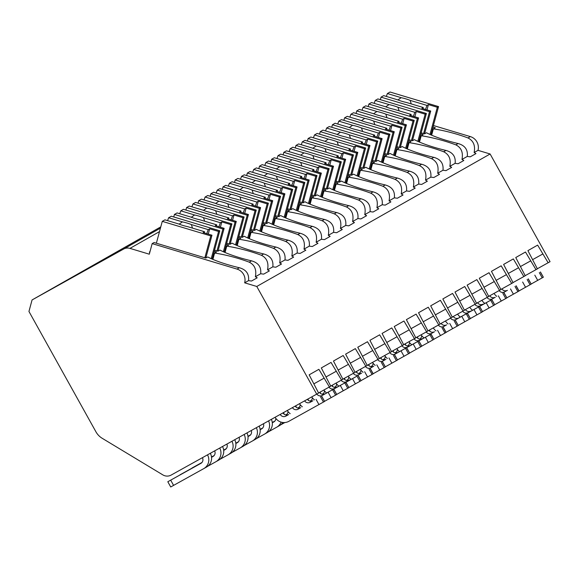 <?xml version="1.0" encoding="UTF-8"?>
<svg xmlns="http://www.w3.org/2000/svg" width="579" height="579" viewBox="0 0 579 579"><rect width="100%" height="100%" fill="white"/><g stroke="black" fill="none" stroke-linecap="round" stroke-linejoin="round"><path stroke-width="0.87" d="M316.713 394.147L256.779 286.467L244.656 282.827A11.117 10.813 -119.6 0 0 237.006 269.09L152.161 243.607L149.31 254.195L129.964 248.384A8.555 8.316 -119.6 0 0 123.609 249.057L32.062 299.951L28.95 311.466L95.94 431.818A17.102 16.632 -119.6 0 0 102.172 438.281L162.829 474.881A8.555 8.316 -119.6 0 0 171.138 475.077L318.624 393.069L309.157 374.837L318.884 369.315L329.386 386.953L330.775 386.164L321.309 367.933L331.036 362.418L341.538 380.056L342.927 379.267L333.468 361.035L343.188 355.513L353.689 373.151L355.079 372.362L345.62 354.138L355.34 348.616L365.841 366.254L367.231 365.465L357.771 347.234L367.491 341.719L378 359.356L379.383 358.567L369.923 340.336L379.65 334.814L390.152 352.452L391.542 351.663L382.075 333.432L391.802 327.917L402.304 345.554L403.693 344.766L394.234 326.534L403.954 321.012L414.455 338.657L415.845 337.868L406.386 319.637L416.106 314.115L426.607 331.753L427.997 330.964L418.537 312.732L428.257 307.217L438.759 324.855L440.149 324.066L430.689 305.835L440.409 300.313L450.918 317.951L452.308 317.162L442.841 298.938L452.568 293.415L463.07 311.053L464.459 310.264L454.993 292.033L464.72 286.518L475.221 304.156L476.611 303.367L467.152 285.136L476.872 279.614L487.373 297.251L488.763 296.462L479.303 278.231L489.023 272.716L499.525 290.354L500.915 289.565L491.455 271.334L501.175 265.812L511.684 283.457L513.066 282.668L503.607 264.437L513.334 258.914L523.836 276.552L525.225 275.763L515.759 257.532L525.486 252.017L535.988 269.655L537.377 268.866L527.918 250.635L537.638 245.112L548.139 262.75L550.05 261.672L490.116 153.985L477.993 150.345A11.117 10.813 -119.6 0 0 470.351 136.608L433.425 125.52M160.788 226.867L32.062 299.951M149.831 252.241L149.31 252.082L149.975 251.706M431.579 132.359L432.347 132.584M477.993 150.345L474.129 152.545A32.496 5.414 15.1 0 1 475.96 153.609L470.293 156.822A32.496 5.414 15.1 0 1 467.275 156.431L461.977 159.442A32.496 5.414 15.1 0 1 463.808 160.506L458.141 163.727A32.496 5.414 15.1 0 1 455.123 163.336L449.825 166.339A32.496 5.414 15.1 0 1 451.656 167.403L445.989 170.624A32.496 5.414 15.1 0 1 442.971 170.233L437.673 173.244A32.496 5.414 15.1 0 1 439.504 174.308L433.83 177.521A32.496 5.414 15.1 0 1 430.819 177.131L425.514 180.141A32.496 5.414 15.1 0 1 427.345 181.205L421.678 184.426A32.496 5.414 15.1 0 1 418.66 184.035L413.363 187.039A32.496 5.414 15.1 0 1 415.194 188.11L409.527 191.323A32.496 5.414 15.1 0 1 406.509 190.932L401.211 193.943A32.496 5.414 15.1 0 1 403.042 195.007L397.375 198.228A32.496 5.414 15.1 0 1 394.357 197.83L389.059 200.841A32.496 5.414 15.1 0 1 390.89 201.905L385.223 205.125A32.496 5.414 15.1 0 1 382.205 204.734L376.907 207.745A32.496 5.414 15.1 0 1 378.738 208.809L373.071 212.023A32.496 5.414 15.1 0 1 370.053 211.632L364.756 214.643A32.496 5.414 15.1 0 1 366.587 215.706L360.912 218.927A32.496 5.414 15.1 0 1 357.894 218.536L352.597 221.54A32.496 5.414 15.1 0 1 354.428 222.604L348.761 225.824A32.496 5.414 15.1 0 1 345.743 225.434L340.445 228.444A32.496 5.414 15.1 0 1 342.276 229.508L336.609 232.722A32.496 5.414 15.1 0 1 333.591 232.331L328.293 235.342A32.496 5.414 15.1 0 1 330.124 236.406L324.457 239.626A32.496 5.414 15.1 0 1 321.439 239.236L316.141 242.239A32.496 5.414 15.1 0 1 317.972 243.31L312.305 246.524A32.496 5.414 15.1 0 1 309.287 246.133L303.989 249.144A32.496 5.414 15.1 0 1 305.821 250.208L300.146 253.428A32.496 5.414 15.1 0 1 297.136 253.03L291.83 256.041A32.496 5.414 15.1 0 1 293.662 257.105L287.995 260.326A32.496 5.414 15.1 0 1 284.977 259.935L279.679 262.946A32.496 5.414 15.1 0 1 281.51 264.01L275.843 267.223A32.496 5.414 15.1 0 1 272.825 266.832L267.527 269.843A32.496 5.414 15.1 0 1 269.358 270.907L263.691 274.128A32.496 5.414 15.1 0 1 260.673 273.737L255.375 276.74A32.496 5.414 15.1 0 1 257.206 277.804L251.539 281.025A32.496 5.414 15.1 0 1 248.521 280.634C249.281 273.976 246.234 269.676 239.38 267.744A32.496 5.414 15.1 0 1 207.745 256.946L205.791 258.053L154.072 242.529L152.161 243.607M212.826 256.555L213.593 256.786M214.259 251.257L216.553 251.945L214.599 253.052L212.884 259.392M260.673 273.737C261.433 267.078 258.386 262.779 251.532 260.839A32.496 5.414 15.1 0 1 219.897 250.048L217.943 251.156L214.556 250.142M251.532 260.839L249.216 262.157A32.496 5.414 15.1 0 0 214.599 253.052M272.825 266.832C273.585 260.174 270.538 255.875 263.691 253.942A32.496 5.414 15.1 0 1 232.049 243.144L230.095 244.258L226.715 243.238M263.691 253.942L261.368 255.259A32.496 5.414 15.1 0 0 226.751 246.155L225.043 252.487M226.411 244.352L228.705 245.047L226.751 246.155M284.977 259.935C285.737 253.276 282.69 248.977 275.843 247.045A32.496 5.414 15.1 0 1 244.2 236.246L242.246 237.354L238.866 236.341M275.843 247.045L273.527 248.355A32.496 5.414 15.1 0 0 238.903 239.257L237.195 245.59M238.562 237.455L240.857 238.143L238.903 239.257M297.136 253.03C297.888 246.372 294.841 242.08 287.995 240.14A32.496 5.414 15.1 0 1 256.359 229.349L254.398 230.456L251.018 229.443M287.995 240.14L285.679 241.457A32.496 5.414 15.1 0 0 251.054 232.353L249.346 238.693M250.714 230.558L253.009 231.245L251.054 232.353M309.287 246.133C310.04 239.474 307 235.175 300.146 233.243A32.496 5.414 15.1 0 1 268.511 222.445L266.557 223.559L263.17 222.539M300.146 233.243L297.83 234.56A32.496 5.414 15.1 0 0 263.213 225.455L261.498 231.788M262.866 223.653L265.168 224.341L263.213 225.455M321.439 239.236C322.199 232.577 319.152 228.278 312.298 226.338A32.496 5.414 15.1 0 1 280.663 215.547L278.709 216.655L275.322 215.641M312.298 226.338L309.982 227.656A32.496 5.414 15.1 0 0 275.365 218.551L273.65 224.891M275.025 216.756L277.319 217.443L275.365 218.551M333.591 232.331C334.351 225.672 331.304 221.381 324.457 219.441A32.496 5.414 15.1 0 1 292.815 208.643L290.861 209.757L287.474 208.737M324.457 219.441L322.134 220.758A32.496 5.414 15.1 0 0 287.517 211.653L285.809 217.986M287.177 209.851L289.471 210.546L287.517 211.653M345.743 225.434C346.503 218.775 343.456 214.476 336.609 212.544A32.496 5.414 15.1 0 1 304.967 201.745L303.012 202.853L299.632 201.839M336.609 212.544L334.293 213.854A32.496 5.414 15.1 0 0 299.669 204.756L297.961 211.089M299.329 202.954L301.623 203.642L299.669 204.756M357.894 218.536C358.654 211.878 355.607 207.579 348.761 205.639A32.496 5.414 15.1 0 1 317.118 194.848L315.164 195.955L311.784 194.942M348.761 205.639L346.445 206.956A32.496 5.414 15.1 0 0 311.82 197.852L310.112 204.192M311.48 196.057L313.775 196.744L311.82 197.852M370.053 211.632C370.806 204.973 367.766 200.674 360.912 198.742A32.496 5.414 15.1 0 1 329.277 187.943L327.323 189.058L323.936 188.037M360.912 198.742L358.596 200.059A32.496 5.414 15.1 0 0 323.972 190.954L322.264 197.287M323.632 189.152L325.934 189.847L323.972 190.954M382.205 204.734C382.965 198.076 379.918 193.777 373.064 191.844A32.496 5.414 15.1 0 1 341.429 181.046L339.475 182.153L336.088 181.14M373.064 191.844L370.748 193.154A32.496 5.414 15.1 0 0 336.131 184.057L334.416 190.39M335.791 182.255L338.085 182.942L336.131 184.057M394.357 197.83C395.117 191.171 392.07 186.879 385.216 184.94A32.496 5.414 15.1 0 1 353.581 174.149L351.627 175.256L348.24 174.243M385.216 184.94L382.9 186.257A32.496 5.414 15.1 0 0 348.283 177.152L346.568 183.492M347.943 175.357L350.237 176.045L348.283 177.152M406.509 190.932C407.269 184.274 404.222 179.975 397.375 178.042A32.496 5.414 15.1 0 1 365.733 167.244L363.778 168.359L360.399 167.338M397.375 178.042L395.059 179.36A32.496 5.414 15.1 0 0 360.435 170.255L358.727 176.588M360.095 168.453L362.389 169.148L360.435 170.255M418.66 184.035C419.42 177.377 416.373 173.078 409.527 171.138A32.496 5.414 15.1 0 1 377.884 160.347L375.93 161.454L372.55 160.441M409.527 171.138L407.211 172.455A32.496 5.414 15.1 0 0 372.586 163.35L370.878 169.69M372.246 161.555L374.541 162.243L372.586 163.35M430.819 177.131C431.572 170.472 428.525 166.18 421.678 164.241A32.496 5.414 15.1 0 1 390.043 153.442L388.082 154.557L384.702 153.536M421.678 164.241L419.362 165.558A32.496 5.414 15.1 0 0 384.738 156.453L383.03 162.786M384.398 154.651L386.7 155.346L384.738 156.453M442.971 170.233C443.724 163.575 440.684 159.276 433.83 157.343A32.496 5.414 15.1 0 1 402.195 146.545L400.241 147.652L396.854 146.639M433.83 157.343L431.514 158.66A32.496 5.414 15.1 0 0 396.897 149.556L395.182 155.889M396.55 147.754L398.851 148.441L396.897 149.556M455.123 163.336C455.883 156.677 452.836 152.378 445.982 150.439A32.496 5.414 15.1 0 1 414.347 139.648L412.393 140.755L409.006 139.742M445.982 150.439L443.666 151.756A32.496 5.414 15.1 0 0 409.049 142.651L407.334 148.991M408.709 140.856L411.003 141.544L409.049 142.651M467.275 156.431C468.035 149.773 464.988 145.474 458.141 143.541A32.496 5.414 15.1 0 1 426.499 132.743L424.545 133.858L421.157 132.837M458.141 143.541L455.818 144.859A32.496 5.414 15.1 0 0 421.201 135.754L419.493 142.087M420.861 133.952L423.155 134.646L421.201 135.754M433.012 127.054L435.307 127.742L433.353 128.856L431.644 135.189M470.351 136.608L467.977 137.954A32.496 5.414 15.1 0 0 433.353 128.856M490.116 153.985L256.779 286.467M248.521 280.634L244.656 282.827M249.216 262.157C254.673 264.885 256.729 269.742 255.375 276.74M261.368 255.259C266.825 257.981 268.88 262.844 267.527 269.843M273.527 248.355C278.977 251.083 281.032 255.947 279.679 262.946M285.679 241.457C291.136 244.179 293.184 249.042 291.83 256.041M297.83 234.56C303.287 237.281 305.336 242.145 303.989 249.144M309.982 227.656C315.439 230.384 317.487 235.24 316.141 242.239M322.134 220.758C327.591 223.48 329.646 228.343 328.293 235.342M334.293 213.854C339.743 216.582 341.798 221.446 340.445 228.444M346.445 206.956C351.902 209.685 353.95 214.541 352.597 221.54M358.596 200.059C364.053 202.78 366.102 207.644 364.756 214.643M370.748 193.154C376.205 195.883 378.253 200.747 376.907 207.745M382.9 186.257C388.357 188.978 390.412 193.842 389.059 200.841M395.059 179.36C400.509 182.081 402.564 186.945 401.211 193.943M407.211 172.455C412.661 175.184 414.716 180.04 413.363 187.039M419.362 165.558C424.82 168.279 426.868 173.143 425.514 180.141M431.514 158.66C436.971 161.382 439.02 166.245 437.673 173.244M443.666 151.756C449.123 154.484 451.179 159.341 449.825 166.339M455.818 144.859C461.275 147.58 463.33 152.443 461.977 159.442M467.977 137.954C473.427 140.683 475.482 145.546 474.129 152.545M224.978 249.658L225.745 249.889M217.965 251.141L224.124 228.321L215.236 225.651L216.684 224.826L199.806 219.759A10.263 1.708 15.1 0 1 195.123 218.558A10.263 1.708 15.1 0 1 190.896 217.082L177.087 212.934L174.424 214.447L222.908 229.009L224.124 228.321M217.002 250.873L222.908 229.009M223.378 251.764L230.724 224.572L231.94 223.885L183.456 209.323L180.793 210.836L179.736 213.731M224.297 252.169L231.94 223.885M230.724 224.572L221.837 221.909L220.382 222.727L203.511 217.661A10.263 1.708 15.1 0 0 199.285 216.191A10.263 1.708 15.1 0 0 194.595 214.983L180.793 210.836M220.382 222.727L218.913 226.758M204.662 221.221L203.511 217.661M194.595 214.983L191.294 217.241M221.837 221.909L220.404 227.2M216.495 226.027L216.684 224.826M173.751 216.959L174.424 214.447M237.129 242.76L237.897 242.985M230.116 244.244L236.275 221.424L227.388 218.753L228.835 217.928L211.965 212.862A10.263 1.708 15.1 0 1 207.275 211.653A10.263 1.708 15.1 0 1 203.048 210.184L189.246 206.037L186.583 207.55L235.06 222.112L236.275 221.424M229.161 243.976L235.06 222.112M235.537 244.859L242.876 217.675L244.092 216.987L195.608 202.426L192.945 203.938L191.888 206.833M236.456 245.272L244.092 216.987M242.876 217.675L233.988 215.004L232.541 215.829L215.663 210.756A10.263 1.708 15.1 0 0 211.436 209.287A10.263 1.708 15.1 0 0 206.754 208.085L192.945 203.938M232.541 215.829L231.064 219.854M216.814 214.317L215.663 210.756M206.754 208.085L203.446 210.343M233.988 215.004L232.555 220.302M228.647 219.13L228.835 217.928M185.902 210.061L186.583 207.55M249.281 235.856L250.048 236.087M242.268 237.347L248.434 214.519L239.54 211.849L240.994 211.031L224.116 205.958A10.263 1.708 15.1 0 1 219.427 204.756A10.263 1.708 15.1 0 1 215.2 203.287L201.398 199.14L198.735 200.652L247.219 215.207L248.434 214.519M241.313 237.072L247.219 215.207M247.689 237.962L255.028 210.778L256.244 210.083L207.76 195.521L205.096 197.034L204.04 199.929M248.608 238.367L256.244 210.083M255.028 210.778L246.14 208.107L244.693 208.925L227.815 203.859A10.263 1.708 15.1 0 0 223.595 202.389A10.263 1.708 15.1 0 0 218.905 201.181L205.096 197.034M244.693 208.925L243.216 212.956M228.966 207.42L227.815 203.859M218.905 201.181L215.598 203.446M246.14 208.107L244.707 213.405M240.799 212.225L240.994 211.031M198.054 203.157L198.735 200.652M261.44 228.958L262.2 229.19M254.42 230.442L260.586 207.622L251.699 204.952L253.146 204.126L236.268 199.06A10.263 1.708 15.1 0 1 231.578 197.852A10.263 1.708 15.1 0 1 227.359 196.382L213.55 192.235L210.886 193.748L259.37 208.31L260.586 207.622M253.464 230.174L259.37 208.31M259.841 231.057L267.18 203.873L268.395 203.186L219.911 188.624L217.248 190.136L216.191 193.031M260.76 231.47L268.395 203.186M267.18 203.873L258.292 201.203L256.844 202.028L239.967 196.961A10.263 1.708 15.1 0 0 235.747 195.492A10.263 1.708 15.1 0 0 231.057 194.283L217.248 190.136M256.844 202.028L255.375 206.052M241.125 200.515L239.967 196.961M231.057 194.283L227.75 196.542M258.292 201.203L256.866 206.5M252.951 205.328L253.146 204.126M210.206 196.259L210.886 193.748M273.592 222.061L274.352 222.285M266.572 223.545L272.738 200.718L263.85 198.054L265.298 197.229L248.42 192.163A10.263 1.708 15.1 0 1 243.73 190.954A10.263 1.708 15.1 0 1 239.511 189.485L225.701 185.338L223.038 186.851L271.522 201.412L272.738 200.718M265.616 223.277L271.522 201.412M271.992 224.16L279.331 196.976L280.547 196.288L232.07 181.726L229.407 183.239L228.343 186.134M272.912 224.572L280.547 196.288M279.331 196.976L270.444 194.305L268.996 195.13L252.118 190.057A10.263 1.708 15.1 0 0 247.899 188.588A10.263 1.708 15.1 0 0 243.209 187.386L229.407 183.239M268.996 195.13L267.527 199.154M253.276 193.618L252.118 190.057M243.209 187.386L239.909 189.644M270.444 194.305L269.018 199.603M265.102 198.431L265.298 197.229M222.365 189.362L223.038 186.851M285.744 215.156L286.511 215.388M278.731 216.647L284.89 193.82L276.002 191.15L277.45 190.332L260.572 185.258A10.263 1.708 15.1 0 1 255.882 184.057A10.263 1.708 15.1 0 1 251.662 182.58L237.853 178.441L235.19 179.953L283.674 194.508L284.89 193.82M277.768 216.372L283.674 194.508M284.144 217.263L291.49 190.071L292.706 189.384L244.222 174.822L241.559 176.334L240.502 179.229M285.063 217.668L292.706 189.384M291.49 190.071L282.603 187.408L281.148 188.226L264.277 183.159A10.263 1.708 15.1 0 0 260.051 181.69A10.263 1.708 15.1 0 0 255.361 180.482L241.559 176.334M281.148 188.226L279.679 192.257M265.428 186.72L264.277 183.159M255.361 180.482L252.06 182.74M282.603 187.408L281.17 192.706M277.261 191.526L277.45 190.332M234.517 182.457L235.19 179.953M297.896 208.259L298.663 208.491M290.882 209.743L297.041 186.923L288.154 184.252L289.601 183.427L272.731 178.361A10.263 1.708 15.1 0 1 268.041 177.152A10.263 1.708 15.1 0 1 263.814 175.683L250.012 171.536L247.349 173.049L295.826 187.61L297.041 186.923M289.927 209.475L295.826 187.61M296.303 210.358L303.642 183.174L304.858 182.486L256.374 167.924L253.711 169.437L252.654 172.332M297.215 210.77L304.858 182.486M303.642 183.174L294.754 180.503L293.307 181.328L276.429 176.262A10.263 1.708 15.1 0 0 272.202 174.786A10.263 1.708 15.1 0 0 267.512 173.584L253.711 169.437M293.307 181.328L291.83 185.352M277.58 179.816L276.429 176.262M267.512 173.584L264.212 175.842M294.754 180.503L293.321 185.801M289.413 184.629L289.601 183.427M246.668 175.56L247.349 173.049M310.047 201.354L310.814 201.586M303.034 202.845L309.193 180.018L300.306 177.348L301.753 176.53L284.882 171.464A10.263 1.708 15.1 0 1 280.193 170.255A10.263 1.708 15.1 0 1 275.966 168.786L262.164 164.639L259.501 166.151L307.985 180.713L309.193 180.018M302.079 202.578L307.985 180.713M308.455 203.461L315.794 176.277L317.01 175.582L268.526 161.027L265.862 162.54L264.806 165.435M309.374 203.866L317.01 175.582M315.794 176.277L306.906 173.606L305.459 174.431L288.581 169.357A10.263 1.708 15.1 0 0 284.361 167.888A10.263 1.708 15.1 0 0 279.671 166.68L265.862 162.54M305.459 174.431L303.982 178.455M289.732 172.918L288.581 169.357M279.671 166.68L276.364 168.945M306.906 173.606L305.473 178.904M301.565 177.731L301.753 176.53M258.82 168.663L259.501 166.151M322.206 194.457L322.966 194.689M315.186 195.941L321.352 173.121L312.465 170.45L313.912 169.625L297.034 164.559A10.263 1.708 15.1 0 1 292.344 163.358A10.263 1.708 15.1 0 1 288.118 161.881L274.316 157.741L271.652 159.247L320.136 173.809L321.352 173.121M314.231 195.673L320.136 173.809M320.607 196.563L327.946 169.372L329.161 168.684L280.677 154.123L278.014 155.635L276.957 158.53M321.526 196.969L329.161 168.684M327.946 169.372L319.058 166.709L317.61 167.526L300.733 162.46A10.263 1.708 15.1 0 0 296.513 160.991A10.263 1.708 15.1 0 0 291.823 159.782L278.014 155.635M317.61 167.526L316.134 171.558M301.891 166.021L300.733 162.46M291.823 159.782L288.516 162.04M319.058 166.709L317.625 171.999M313.717 170.827L313.912 169.625M270.972 161.758L271.652 159.247M334.358 187.56L335.118 187.784M327.338 189.043L333.504 166.224L324.616 163.553L326.064 162.728L309.186 157.662A10.263 1.708 15.1 0 1 304.496 156.453A10.263 1.708 15.1 0 1 300.277 154.984L286.467 150.837L283.804 152.349L332.288 166.911L333.504 166.224M326.382 188.776L332.288 166.911M332.759 189.659L340.097 162.475L341.313 161.787L292.836 147.225L290.166 148.738L289.109 151.633M333.678 190.071L341.313 161.787M340.097 162.475L331.21 159.804L329.762 160.629L312.884 155.563A10.263 1.708 15.1 0 0 308.665 154.086A10.263 1.708 15.1 0 0 303.975 152.885L290.166 148.738M329.762 160.629L328.293 164.653M314.042 159.116L312.884 155.563M303.975 152.885L300.667 155.143M331.21 159.804L329.784 165.102M325.868 163.929L326.064 162.728M283.124 154.861L283.804 152.349M346.51 180.655L347.277 180.887M339.489 182.146L345.656 159.319L336.768 156.648L338.216 155.831L321.338 150.757A10.263 1.708 15.1 0 1 316.648 149.556A10.263 1.708 15.1 0 1 312.428 148.086L298.619 143.939L295.956 145.452L344.44 160.007L345.656 159.319M338.534 181.871L344.44 160.007M344.91 182.761L352.256 155.577L353.465 154.882L304.988 140.321L302.325 141.833L301.261 144.728M345.829 183.167L353.465 154.882M352.256 155.577L343.361 152.907L341.914 153.725L325.043 148.658A10.263 1.708 15.1 0 0 320.817 147.189A10.263 1.708 15.1 0 0 316.127 145.98L302.325 141.833M341.914 153.725L340.445 157.756M326.194 152.219L325.043 148.658M316.127 145.98L312.826 148.246M343.361 152.907L341.936 158.205M338.02 157.025L338.216 155.831M295.283 147.956L295.956 145.452M358.662 173.758L359.429 173.989M351.648 175.242L357.808 152.422L348.92 149.751L350.367 148.926L333.49 143.86A10.263 1.708 15.1 0 1 328.807 142.651A10.263 1.708 15.1 0 1 324.58 141.182L310.778 137.035L308.108 138.547L356.592 153.109L357.808 152.422M350.693 174.974L356.592 153.109M357.062 175.857L364.408 148.673L365.624 147.985L317.14 133.423L314.477 134.936L313.42 137.831M357.981 176.269L365.624 147.985M364.408 148.673L355.52 146.002L354.073 146.827L337.195 141.761A10.263 1.708 15.1 0 0 332.968 140.292A10.263 1.708 15.1 0 0 328.279 139.083L314.477 134.936M354.073 146.827L352.597 150.858M338.346 145.315L337.195 141.761M328.279 139.083L324.978 141.341M355.52 146.002L354.087 151.3M350.179 150.127L350.367 148.926M307.435 141.059L308.108 138.547M370.813 166.861L371.58 167.085M363.8 168.344L369.959 145.517L361.072 142.854L362.519 142.029L345.649 136.962A10.263 1.708 15.1 0 1 340.959 135.754A10.263 1.708 15.1 0 1 336.732 134.285L322.93 130.137L320.267 131.65L368.743 146.212L369.959 145.517M362.845 168.076L368.743 146.212M369.221 168.959L376.56 141.775L377.776 141.088L329.292 126.526L326.628 128.039L325.572 130.934M370.14 169.372L377.776 141.088M376.56 141.775L367.672 139.105L366.225 139.93L349.347 134.856A10.263 1.708 15.1 0 0 345.12 133.387A10.263 1.708 15.1 0 0 340.438 132.186L326.628 128.039M366.225 139.93L364.748 143.954M350.498 138.417L349.347 134.856M340.438 132.186L337.13 134.444M367.672 139.105L366.239 144.403M362.331 143.23L362.519 142.029M319.586 134.162L320.267 131.65M382.965 159.956L383.732 160.188M375.952 161.447L382.118 138.62L373.223 135.949L374.678 135.131L357.8 130.058A10.263 1.708 15.1 0 1 353.11 128.856A10.263 1.708 15.1 0 1 348.884 127.38L335.082 123.24L332.418 124.753L380.902 139.307L382.118 138.62M374.997 161.172L380.902 139.307M381.373 162.062L388.712 134.871L389.928 134.183L341.444 119.621L338.78 121.134L337.723 124.029M382.292 162.467L389.928 134.183M388.712 134.871L379.824 132.207L378.376 133.025L361.499 127.959A10.263 1.708 15.1 0 0 357.279 126.49A10.263 1.708 15.1 0 0 352.589 125.281L338.78 121.134M378.376 133.025L376.9 137.057M362.657 131.52L361.499 127.959M352.589 125.281L349.282 127.539M379.824 132.207L378.391 137.505M374.483 136.326L374.678 135.131M331.738 127.257L332.418 124.753M395.124 153.059L395.884 153.29M388.104 154.542L394.27 131.722L385.382 129.052L386.83 128.227L369.952 123.161A10.263 1.708 15.1 0 1 365.262 121.952A10.263 1.708 15.1 0 1 361.043 120.483L347.234 116.336L344.57 117.848L393.054 132.41L394.27 131.722M387.148 154.275L393.054 132.41M393.525 155.158L400.863 127.973L402.079 127.286L353.595 112.724L350.932 114.237L349.875 117.132M394.444 155.57L402.079 127.286M400.863 127.973L391.976 125.303L390.528 126.128L373.65 121.062A10.263 1.708 15.1 0 0 369.431 119.585A10.263 1.708 15.1 0 0 364.741 118.384L350.932 114.237M390.528 126.128L389.059 130.152M374.808 124.615L373.65 121.062M364.741 118.384L361.434 120.642M391.976 125.303L390.55 130.601M386.634 129.428L386.83 128.227M343.89 120.36L344.57 117.848M407.276 146.154L408.036 146.386M400.255 147.645L406.422 124.818L397.534 122.147L398.982 121.329L382.104 116.263A10.263 1.708 15.1 0 1 377.414 115.055A10.263 1.708 15.1 0 1 373.194 113.585L359.385 109.438L356.722 110.951L405.206 125.513L406.422 124.818M399.3 147.377L405.206 125.513M405.676 148.26L413.015 121.076L414.231 120.381L365.754 105.827L363.091 107.339L362.027 110.234M406.596 148.665L414.231 120.381M413.015 121.076L404.128 118.406L402.68 119.231L385.802 114.157A10.263 1.708 15.1 0 0 381.583 112.688A10.263 1.708 15.1 0 0 376.893 111.479L363.091 107.339M402.68 119.231L401.211 123.255M386.96 117.718L385.802 114.157M376.893 111.479L373.593 113.745M404.128 118.406L402.702 123.703M398.786 122.531L398.982 121.329M356.049 113.462L356.722 110.951M419.428 139.257L420.195 139.488M412.414 140.74L418.574 117.921L409.686 115.25L411.133 114.425L394.256 109.359A10.263 1.708 15.1 0 1 389.566 108.157A10.263 1.708 15.1 0 1 385.346 106.681L371.537 102.541L368.874 104.046L417.358 118.608L418.574 117.921M411.452 140.473L417.358 118.608M417.828 141.363L425.174 114.172L426.39 113.484L377.906 98.922L375.243 100.435L374.186 103.33M418.747 141.768L426.39 113.484M425.174 114.172L416.287 111.508L414.832 112.326L397.961 107.26A10.263 1.708 15.1 0 0 393.734 105.791A10.263 1.708 15.1 0 0 389.045 104.582L375.243 100.435M414.832 112.326L413.363 116.357M399.112 110.821L397.961 107.26M389.045 104.582L385.744 106.84M416.287 111.508L414.854 116.799M410.945 115.626L411.133 114.425M368.201 106.558L368.874 104.046M424.566 133.843L430.725 111.023L421.838 108.353L423.285 107.528L406.415 102.461A10.263 1.708 15.1 0 1 401.725 101.253A10.263 1.708 15.1 0 1 397.498 99.783L383.696 95.636L381.033 97.149L429.509 111.711L430.725 111.023M423.611 133.575L429.509 111.711M429.987 134.458L437.326 107.274L438.542 106.587L390.058 92.025L387.394 93.537L386.338 96.432M430.899 134.871L438.542 106.587M437.326 107.274L428.438 104.604L426.991 105.429L410.113 100.362A10.263 1.708 15.1 0 0 405.886 98.886A10.263 1.708 15.1 0 0 401.196 97.685L387.394 93.537M426.991 105.429L425.514 109.453M411.264 103.916L410.113 100.362M401.196 97.685L397.896 99.943M428.438 104.604L427.005 109.901M423.097 108.729L423.285 107.528M380.352 99.66L381.033 97.149M323.871 378.282L314.1 383.718M329.386 386.953L318.573 392.967M341.538 380.056L330.725 386.063M353.689 373.151L342.877 379.165M365.841 366.254L355.028 372.268M378 359.356L367.187 365.363M390.152 352.452L379.339 358.466M402.304 345.554L391.491 351.562M414.455 338.657L403.643 344.664M426.607 331.753L415.794 337.767M438.759 324.855L427.953 330.862M450.918 317.951L440.105 323.965M463.07 311.053L452.257 317.068M475.221 304.156L464.409 310.163M487.373 297.251L476.56 303.266M499.525 290.354L488.712 296.361M511.684 283.457L500.871 289.464M523.836 276.552L513.023 282.566M535.988 269.655L525.175 275.662M548.139 262.75L537.326 268.765M336.023 371.385L326.252 376.813M295.21 406.103A4.277 4.162 -119.6 0 0 300.812 407.638L298.033 409.215A4.277 4.162 60.4 0 1 292.417 407.659M222.517 446.518A10.263 9.981 60.4 0 1 218.688 460.146L216.061 461.637M180.018 474.939L201.738 462.715M211.538 457.265L213.405 456.23M333.743 389.341L336.754 394.509L324.551 401.319M179.968 474.845L201.658 462.795M214.635 450.896A4.277 4.162 60.4 0 1 213.029 456.469A4.277 4.162 60.4 0 1 213 456.491L211.538 457.301M218.761 460.102L215.981 461.68A10.263 9.981 -119.6 0 1 215.909 461.724L207.68 466.298M287.322 410.489A10.263 9.981 -119.6 0 0 290.188 413.681M215.981 461.68A10.263 9.981 -119.6 0 0 219.731 448.066M348.182 364.481L338.411 369.916M307.427 399.307A4.277 4.162 -119.6 0 0 312.964 400.733L310.185 402.311A4.277 4.162 60.4 0 1 304.634 400.863M234.727 439.729A10.263 9.981 60.4 0 1 230.84 453.241L228.213 454.732M192.17 468.035L201.999 462.426M211.523 457.135L213.89 455.818M223.689 450.368L225.557 449.333M345.895 382.437L348.905 387.612L336.703 394.422M192.119 467.948L201.948 462.491M226.845 444.107A4.277 4.162 60.4 0 1 225.151 449.586L223.689 450.397M213.81 455.897L211.523 457.164M230.912 453.198L228.133 454.776A10.263 9.981 -119.6 0 1 228.061 454.819L219.832 459.393M299.538 403.693A10.263 9.981 -119.6 0 0 302.347 406.784M228.133 454.776A10.263 9.981 -119.6 0 0 231.94 441.278M360.333 357.583L350.563 363.011M319.579 392.403A4.277 4.162 -119.6 0 0 325.116 393.836L357.004 376.133L322.344 395.414A4.277 4.162 60.4 0 1 316.858 394.067M246.944 432.94A10.263 9.981 60.4 0 1 242.992 446.344L240.365 447.835M214.1 455.586L211.509 457.026L214.15 455.528M223.675 450.23L226.042 448.92M235.841 443.471L237.708 442.428M358.046 375.539L361.057 380.707L348.855 387.517M239.047 437.326A4.277 4.162 60.4 0 1 237.332 442.674L235.848 443.5M225.962 448.993L223.682 450.267M243.064 446.3L240.292 447.878A10.263 9.981 -119.6 0 1 240.213 447.922L231.984 452.496M311.763 396.904A10.263 9.981 -119.6 0 0 314.498 399.886M240.292 447.878A10.263 9.981 -119.6 0 0 244.15 434.489M372.485 350.686L362.715 356.114M331.731 385.505A4.277 4.162 -119.6 0 0 337.275 386.938L334.496 388.509A4.277 4.162 60.4 0 1 329.01 387.163M259.146 426.151A10.263 9.981 60.4 0 1 255.223 439.403A10.263 9.981 60.4 0 1 255.144 439.439L252.516 440.937M223.66 450.1L226.302 448.624M235.827 443.333L238.193 442.016M247.993 436.566L249.86 435.531M373.108 373.868L361.014 380.62M251.25 430.544A4.277 4.162 60.4 0 1 249.484 435.77A4.277 4.162 60.4 0 1 249.455 435.792L248 436.602M238.114 442.095L235.834 443.362M226.251 448.689L223.66 450.129M255.223 439.403L252.444 440.981A10.263 9.981 -119.6 0 1 252.364 441.017L244.143 445.591M323.907 390A10.263 9.981 -119.6 0 0 326.65 392.982M252.444 440.981A10.263 9.981 -119.6 0 0 256.359 427.7M384.637 343.781L374.866 349.217M343.883 378.608A4.277 4.162 -119.6 0 0 349.427 380.034L346.647 381.612A4.277 4.162 60.4 0 1 341.161 380.265M271.356 419.362A10.263 9.981 60.4 0 1 267.295 432.542L264.668 434.033M235.812 443.196L238.461 441.726M247.978 436.436L250.345 435.119M260.152 429.669L262.012 428.634M382.35 361.737L385.368 366.912L373.166 373.723M263.452 423.763A4.277 4.162 60.4 0 1 261.643 428.873A4.277 4.162 60.4 0 1 261.607 428.887L260.152 429.698M250.266 435.191L247.986 436.465M238.403 441.791L235.812 443.232M267.375 432.499L264.596 434.076A10.263 9.981 -119.6 0 1 264.523 434.12L256.294 438.694M336.066 383.095A10.263 9.981 -119.6 0 0 338.802 386.084M264.596 434.076A10.263 9.981 -119.6 0 0 268.569 420.919M396.789 336.884L387.018 342.312M356.034 371.704A4.277 4.162 -119.6 0 0 361.578 373.137L358.799 374.714A4.277 4.162 60.4 0 1 353.313 373.361M283.565 412.581A10.263 9.981 60.4 0 1 284.144 414.195M282.841 422.496A10.263 9.981 60.4 0 1 279.454 425.645L276.827 427.136M250.562 434.887L247.971 436.327L250.613 434.829M262.425 428.294L260.137 429.56L262.497 428.214M272.304 422.771L274.171 421.729M394.509 354.84L397.52 360.008L385.317 366.818M275.872 418.436A4.277 4.162 60.4 0 1 273.758 421.99L272.304 422.8M279.527 425.601L276.748 427.179A10.263 9.981 -119.6 0 1 276.675 427.222L268.446 431.796M348.218 376.198A10.263 9.981 -119.6 0 0 350.954 379.18M276.748 427.179A10.263 9.981 -119.6 0 0 281.068 422.12M408.948 329.979L399.17 335.415M368.193 364.806A4.277 4.162 -119.6 0 0 373.73 366.232L370.951 367.81A4.277 4.162 60.4 0 1 365.465 366.464M295.768 405.792A10.263 9.981 60.4 0 1 296.296 407.298M260.116 429.401L262.765 427.924M272.289 422.634L274.656 421.317M406.661 347.936L409.671 353.11L397.469 359.921M274.576 421.396L272.289 422.663M262.714 427.99L260.123 429.43M284.839 422.54L280.598 424.892M360.37 369.301A10.263 9.981 -119.6 0 0 363.113 372.283M288.024 411.539A4.277 4.162 60.4 0 1 286.069 414.998M421.099 323.082L411.329 328.517M380.345 357.909A4.277 4.162 -119.6 0 0 385.882 359.335L383.103 360.912A4.277 4.162 60.4 0 1 377.624 359.566M307.97 399.011A10.263 9.981 60.4 0 1 308.448 400.393M272.268 422.496L274.916 421.027M285.831 414.962L286.808 414.419M418.812 341.038L421.823 346.213L409.621 353.016M286.728 414.492L285.874 414.969M274.866 421.085L272.275 422.525M372.521 362.396A10.263 9.981 -119.6 0 0 375.264 365.385M300.175 404.641A4.277 4.162 60.4 0 1 298.221 408.101M433.251 316.185L423.481 321.613M392.497 351.004A4.277 4.162 -119.6 0 0 398.034 352.437L430.964 334.141L395.262 354.015A4.277 4.162 60.4 0 1 389.776 352.662M320.122 392.106A10.263 9.981 60.4 0 1 320.607 393.496M285.65 414.919L287.068 414.13M297.982 408.057L298.959 407.515M430.964 334.141L433.982 339.308L421.773 346.119M298.88 407.594L298.026 408.065M287.018 414.188L285.693 414.926M384.673 355.499A10.263 9.981 -119.6 0 0 387.416 358.481M312.327 397.737A4.277 4.162 60.4 0 1 310.373 401.204M445.403 309.28L435.632 314.715M404.649 344.107A4.277 4.162 -119.6 0 0 410.193 345.533L407.413 347.111A4.277 4.162 60.4 0 1 401.927 345.764M332.274 385.201A10.263 9.981 60.4 0 1 332.759 386.591M297.801 408.014L299.227 407.225M310.141 401.16L311.111 400.617M446.025 332.462L433.932 339.222M311.032 400.697L310.185 401.167M299.169 407.29L297.845 408.029M396.825 348.594A10.263 9.981 -119.6 0 0 399.568 351.583M324.479 390.839A4.277 4.162 60.4 0 1 322.525 394.299M457.555 302.383L447.784 307.811M416.8 337.202A4.277 4.162 -119.6 0 0 422.344 338.635L419.565 340.213A4.277 4.162 60.4 0 1 414.079 338.86M344.425 378.304A10.263 9.981 60.4 0 1 344.91 379.694M309.953 401.117L311.379 400.328M322.293 394.256L323.263 393.72M455.275 320.339L458.286 325.507L446.083 332.317M323.183 393.792L322.337 394.27M311.328 400.386L309.997 401.124M408.984 341.697A10.263 9.981 -119.6 0 0 411.72 344.686M336.631 383.935A4.277 4.162 60.4 0 1 334.676 387.402M469.707 295.485L459.936 300.914M428.959 330.305A4.277 4.162 -119.6 0 0 434.496 331.738L431.717 333.309A4.277 4.162 60.4 0 1 426.231 331.962M356.577 371.407A10.263 9.981 60.4 0 1 357.062 372.796M322.112 394.219L323.531 393.423M334.445 387.358L335.422 386.815M467.427 313.434L470.438 318.609L458.235 325.42M335.342 386.895L334.488 387.365M323.48 393.488L322.148 394.227M421.136 334.8A10.263 9.981 -119.6 0 0 423.871 337.781M348.79 377.038A4.277 4.162 60.4 0 1 346.828 380.497M481.866 288.581L472.095 294.016M441.111 323.408A4.277 4.162 -119.6 0 0 446.648 324.833L443.869 326.411A4.277 4.162 60.4 0 1 438.383 325.065M368.736 364.502A10.263 9.981 60.4 0 1 369.214 365.892M334.264 387.315L335.682 386.526M346.597 380.461L347.574 379.918M479.578 306.537L482.589 311.712L470.387 318.522M347.494 379.99L346.64 380.468M335.632 386.591L334.3 387.329M433.287 327.895A10.263 9.981 -119.6 0 0 436.03 330.884M360.941 370.14A4.277 4.162 60.4 0 1 358.987 373.6M494.017 281.683L484.247 287.112M453.263 316.503A4.277 4.162 -119.6 0 0 458.8 317.936L491.73 299.64L456.028 319.514A4.277 4.162 60.4 0 1 450.542 318.161M380.888 357.605A10.263 9.981 60.4 0 1 381.373 358.994M346.416 380.417L347.834 379.629M358.748 373.556L359.725 373.014M491.73 299.64L494.748 304.807L482.539 311.618M359.646 373.093L358.792 373.571M347.784 379.686L346.459 380.425M445.439 320.998A10.263 9.981 -119.6 0 0 448.182 323.979M373.093 363.236A4.277 4.162 60.4 0 1 371.139 366.702M506.169 274.779L496.398 280.214M465.415 309.606A4.277 4.162 -119.6 0 0 470.959 311.032L468.179 312.609A4.277 4.162 60.4 0 1 462.693 311.263M393.04 350.7A10.263 9.981 60.4 0 1 393.525 352.097M358.567 373.513L359.993 372.724M370.9 366.659L371.877 366.116M503.882 292.735L506.9 297.91L494.698 304.72M371.798 366.196L370.944 366.666M359.935 372.789L358.611 373.527M457.591 314.1A10.263 9.981 -119.6 0 0 460.334 317.082M385.245 356.338A4.277 4.162 60.4 0 1 383.291 359.798M518.321 267.882L508.55 273.317M477.566 302.708A4.277 4.162 -119.6 0 0 483.11 304.134L480.331 305.712A4.277 4.162 60.4 0 1 474.845 304.366M405.191 343.803A10.263 9.981 60.4 0 1 405.676 345.193M370.719 366.616L372.145 365.827M383.059 359.762L384.029 359.219M518.943 291.063L506.849 297.816M383.949 359.291L383.103 359.769M372.094 365.885L370.763 366.63M469.75 307.196A10.263 9.981 -119.6 0 0 472.486 310.185M397.397 349.441A4.277 4.162 60.4 0 1 395.443 352.901M530.473 260.984L520.702 266.412M489.725 295.804A4.277 4.162 -119.6 0 0 495.262 297.237L492.483 298.815A4.277 4.162 60.4 0 1 486.997 297.461M417.343 336.906A10.263 9.981 60.4 0 1 417.828 338.295M382.871 359.718L384.297 358.929M395.211 352.857L396.188 352.314M528.193 278.94L531.204 284.108L519.001 290.919M396.108 352.394L395.254 352.864M384.246 358.987L382.914 359.725M481.902 300.298A10.263 9.981 -119.6 0 0 484.637 303.28M409.556 342.536A4.277 4.162 60.4 0 1 407.594 346.003M542.632 254.08L532.854 259.515M282.986 412.899A4.277 4.162 -119.6 0 0 288.66 414.535L285.881 416.113A4.277 4.162 60.4 0 1 280.2 414.448M210.307 453.306A10.263 9.981 60.4 0 1 206.529 467.043L203.909 468.534M206.609 467L203.83 468.577A10.263 9.981 -119.6 0 1 203.757 468.621L170.725 486.975L167.809 481.742L201.246 463.128M321.591 396.239L324.602 401.413L288.791 421.346A10.263 9.981 -119.6 0 1 275.112 417.278M167.809 481.742L200.906 463.352M202.426 457.685A4.277 4.162 60.4 0 1 200.877 463.374A4.277 4.162 60.4 0 1 200.841 463.388M203.83 468.577A10.263 9.981 -119.6 0 0 207.514 454.855M501.877 288.907A4.277 4.162 -119.6 0 0 507.414 290.332L504.635 291.91A4.277 4.162 60.4 0 1 499.149 290.564M429.502 330.001A10.263 9.981 60.4 0 1 429.98 331.391M395.03 352.814L396.449 352.025M407.363 345.96L408.34 345.417M540.345 272.036L543.355 277.211L531.153 284.021M408.26 345.497L407.406 345.967M396.398 352.09L395.066 352.828M494.053 293.394A10.263 9.981 -119.6 0 0 496.796 296.383M421.707 335.639A4.277 4.162 60.4 0 1 419.753 339.099M205.806 258.046L211.972 235.219L203.084 232.548L204.532 231.73L187.654 226.664A10.263 1.708 15.1 0 1 182.964 225.455A10.263 1.708 15.1 0 1 178.745 223.986L164.935 219.839L162.272 221.352L210.756 235.914L211.972 235.219M204.85 257.778L210.756 235.914M211.226 258.661L218.572 231.477L219.781 230.782L171.304 216.228L168.641 217.74L167.577 220.635M212.146 259.066L219.781 230.782M218.572 231.477L209.678 228.806L208.23 229.631L191.359 224.558A10.263 1.708 15.1 0 0 187.133 223.089A10.263 1.708 15.1 0 0 182.443 221.88L168.641 217.74M208.23 229.631L206.761 233.655M192.51 228.119L191.359 224.558M182.443 221.88L179.143 224.145M209.678 228.806L208.252 234.104M204.336 232.932L204.532 231.73M156.373 243.216L162.272 221.352M160.441 228.14L123.609 249.057M159.5 231.614L129.964 248.384M239.38 267.744L237.006 269.09M300.812 407.638L298.033 409.215M331.108 397.672L328.199 392.446M335.61 395.16L332.701 389.928M312.964 400.733L310.185 402.311M343.26 390.774L340.351 385.542M347.762 388.263L344.852 383.03M325.116 393.836L322.344 395.414M355.412 383.877L352.502 378.644M359.914 381.358L357.004 376.133M337.275 386.938L334.496 388.509M373.115 373.868L370.198 368.635M367.571 376.972L364.654 371.74M372.073 374.461L369.156 369.228M349.427 380.034L346.647 381.612M379.723 370.075L376.806 364.842M384.224 367.564L381.315 362.331M361.578 373.137L358.799 374.714M391.874 363.171L388.965 357.945M396.376 360.659L393.467 355.426M373.73 366.232L370.951 367.81M404.026 356.273L401.117 351.04M408.528 353.762L405.618 348.529M385.882 359.335L383.103 360.912M416.178 349.376L413.268 344.143M420.68 346.857L417.77 341.632M398.034 352.437L395.262 354.015M428.33 342.471L425.42 337.246M432.839 339.96L429.922 334.727M410.193 345.533L407.413 347.111M446.033 332.469L443.116 327.236M440.489 335.574L437.572 330.341M444.99 333.063L442.074 327.83M422.344 338.635L419.565 340.213M452.64 328.677L449.731 323.444M457.142 326.158L454.233 320.932M434.496 331.738L431.717 333.309M464.792 321.772L461.883 316.539M469.294 319.261L466.385 314.028M446.648 324.833L443.869 326.411M476.944 314.875L474.035 309.642M481.446 312.363L478.536 307.131M458.8 317.936L456.028 319.514M489.096 307.97L486.186 302.745M493.598 305.459L490.688 300.226M470.959 311.032L468.179 312.609M501.255 301.073L498.338 295.84M505.756 298.561L502.84 293.329M483.11 304.134L480.331 305.712M518.95 291.071L516.034 285.838M513.407 294.175L510.497 288.943M517.908 291.657L514.999 286.431M495.262 297.237L492.483 298.815M525.558 287.271L522.649 282.045M530.06 284.759L527.151 279.527M288.66 414.535L285.881 416.113M318.957 404.576L316.047 399.344M323.458 402.058L320.549 396.832M173.591 485.39L170.682 480.157M507.414 290.332L504.635 291.91M537.71 280.374L534.801 275.141M542.212 277.862L539.302 272.629M336.754 394.509L333.844 389.276M348.905 387.612L345.996 382.379M361.057 380.707L358.148 375.481M373.216 373.81L370.299 368.577M385.368 366.912L382.458 361.68M397.52 360.008L394.61 354.782M409.671 353.11L406.762 347.878M421.823 346.213L418.914 340.98M433.982 339.308L431.066 334.076M446.134 332.411L443.224 327.178M458.286 325.507L455.376 320.281M470.438 318.609L467.528 313.377M482.589 311.712L479.68 306.479M494.748 304.807L491.832 299.582M506.9 297.91L503.983 292.677M519.052 291.013L516.142 285.78M531.204 284.108L528.294 278.875M324.602 401.413L321.692 396.181M543.355 277.211L540.446 271.978"/></g></svg>
